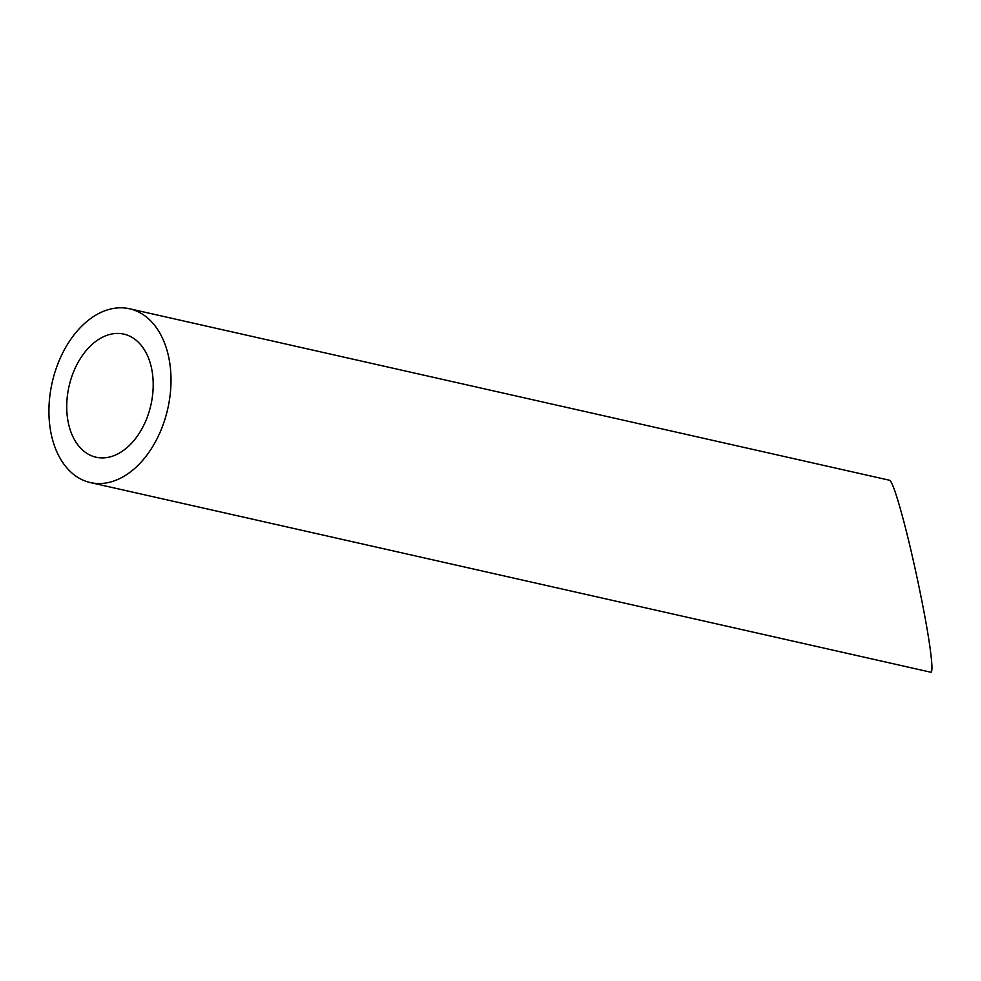 <?xml version="1.0" encoding="UTF-8"?>
<svg xmlns="http://www.w3.org/2000/svg" width="981" height="981" viewBox="0 0 981 981"><rect width="100%" height="100%" fill="white"/><g stroke="black" fill="none" stroke-linecap="round" stroke-linejoin="round"><path stroke-width="1.47" d="M124.44 449.703A63.103 41.975 -77.3 0 0 153.208 384.209A63.103 41.975 -77.3 0 0 123.851 334.116A63.103 41.975 -77.3 0 0 69.013 386.428A63.103 41.975 -77.3 0 0 96.077 457.232A63.103 41.975 -77.3 0 0 124.44 449.703M130.412 471.959A89.087 59.265 -77.3 0 0 171.013 379.488A89.087 59.265 -77.3 0 0 129.578 308.77A89.087 59.265 -77.3 0 0 52.152 382.627A89.087 59.265 -77.3 0 0 90.35 482.578A89.087 59.265 -77.3 0 0 130.412 471.959M129.578 308.77L889.62 480.273C891.974 481.487 896.389 494.056 902.863 517.993C913.703 558.115 926.959 622.248 930.662 652.537C932.318 665.792 932.367 672.353 930.834 672.23L90.35 482.578"/></g></svg>
